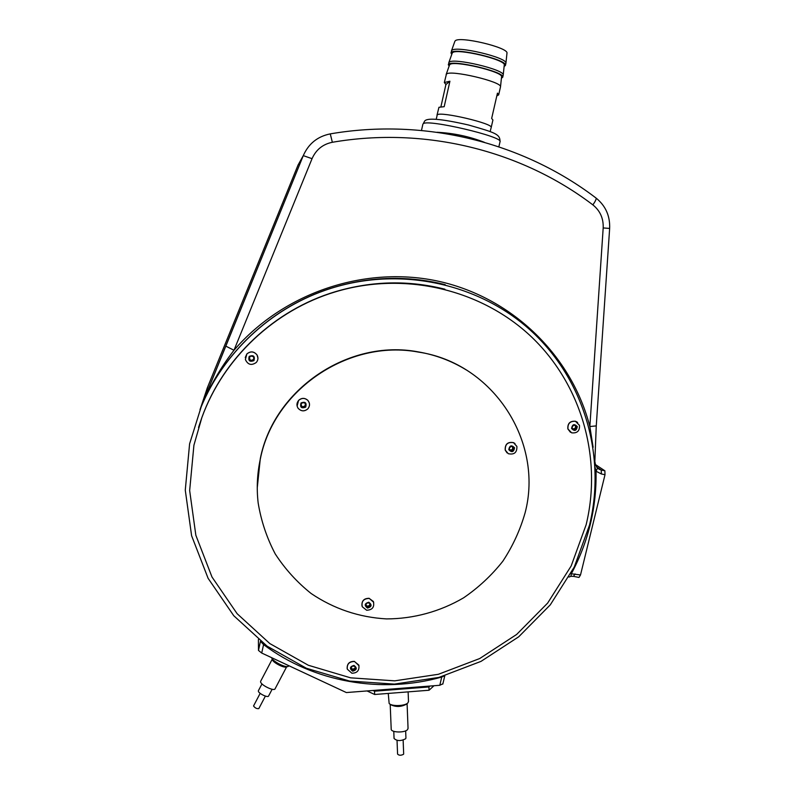 <?xml version="1.0" encoding="UTF-8"?>
<svg xmlns="http://www.w3.org/2000/svg" width="795" height="795" viewBox="0 0 795 795"><rect width="100%" height="100%" fill="white"/><g stroke="black" fill="none" stroke-linecap="round" stroke-linejoin="round"><path stroke-width="1.19" d="M189.598 443.849L185.275 490.127L191.605 535.741L208.101 578.313L233.76 615.718L267.11 646.156L306.363 668.237L349.512 681.047L394.419 684.107L438.949 677.41L481.025 661.37L518.718 636.795L550.289 604.846L574.278 567.004L589.552 524.988C606.346 455.873 584.245 379.553 530.911 330.68C477.517 281.986 395.94 265.232 324.608 290.493C269.664 309.821 223.494 353.308 201.234 406.702L189.598 443.849M200.012 409.673L208.29 385.486M442.805 683.819L439.804 685.28L346.362 692.554L261.714 653.043L258.474 650.419L260.482 641.317L263.572 644.616L261.714 653.043M258.405 639.498L258.474 650.419M593.12 447.267L589.85 426.527L603.186 227.936C603.554 218.416 600.116 210.725 592.881 204.891C521.53 150.563 425.166 126.266 332.36 142.275C322.81 144.213 316.042 149.679 312.047 158.672L233.978 350.247C220.165 368.254 208.966 387.741 200.39 408.709L303.273 155.631C308.559 143.706 317.533 136.462 330.193 133.908M301.752 158.374L298.036 165.072L207.257 388.01L200.39 408.7M569.001 577.041L570.939 576.295L571.327 573.781L580.509 574.974L605.005 474.724L601.358 473.959L601.239 470.034L604.876 470.789L595.286 464.469M600.99 469.855L599.49 469.457L597.482 468.096L600.99 469.855L596.349 466.774M604.876 470.789L605.005 474.724M580.509 574.974L578.989 577.428L573.652 576.385M264.159 643.98L263.572 644.616C313.836 682.329 381.471 694.065 441.742 677.042L441.652 676.674M601.358 473.959L596.041 471.216L595.117 467.53M439.804 685.28L441.742 677.042L444.067 675.998M437.002 132.268C453.418 133.093 469.209 136.432 484.344 142.295M594.809 462.432L596.26 425.872M298.036 165.072L303.273 155.631L225.76 346.103L233.978 350.247C284.213 291.854 366.684 264.874 440.052 281.599C513.471 298.453 571.903 356.458 589.85 426.527L596.26 425.901L609.646 228.433C610.143 215.942 605.621 205.826 596.101 198.084L595.942 197.965M597.999 468.543L597.204 467.828M594.889 463.614L597.482 468.096M571.327 573.781C588.469 541.663 596.707 507.478 596.041 471.216L597.522 468.146L595.564 465.284L594.978 462.114M586.144 524.73L571.178 565.961L547.636 603.097L516.661 634.44L479.673 658.558L438.393 674.289L394.698 680.848L350.635 677.837L308.321 665.256L269.823 643.572L237.139 613.71L211.997 577.021L195.848 535.274L189.657 490.555L193.92 445.19L201.851 417.623C223.266 358.336 274.533 310.05 335.361 291.854C404.705 270.866 481.83 289.499 531.905 337.299C581.9 385.297 602.232 458.407 586.144 524.73M198.541 427.432L201.97 417.246C223.335 358.088 274.494 309.901 335.202 291.745C371.911 280.873 408.471 280.019 444.872 289.201M257.252 487.872L260.303 458.645C273.818 389.192 348.657 338.74 417.951 351.837C435.322 354.779 451.411 360.791 466.208 369.884M525.107 512.795C520.169 530.056 512.725 546.225 502.788 561.28C491.578 575.431 478.501 587.624 463.555 597.85C440.132 611.574 413.579 618.848 386.489 618.907C359.012 617.318 333.9 608.861 311.163 593.527C297.091 582.288 285.117 569.101 275.259 553.966C266.822 537.947 261.118 520.934 258.156 502.917C256.467 488.279 257.183 473.671 260.313 459.103C273.848 389.51 348.856 338.948 418.289 352.066C493.337 363.027 543.899 441.871 525.107 512.795M355.435 667.661L353.825 669.41L351.39 668.973L351.012 667.83L352.612 669.191L354.669 668.496L355.236 667.075M347.157 668.585C346.988 663.745 349.393 661.341 354.391 661.37L359.002 665.723M355.782 668.734L354.093 670.582L351.648 670.135L350.893 667.85L352.592 666.011L355.037 666.448L355.782 668.734M353.825 669.41L354.093 670.582M351.39 668.973L351.648 670.135M572.609 428.992L575.093 428.475L575.61 426.368L575.063 425.464M570.422 432.251L567.849 428.912C567.481 423.447 569.995 420.893 575.401 421.241L576.862 421.916M575.361 425.524L575.948 427.541L574.248 429.399L572.629 429.052M575.113 429.906L572.728 429.399L572.042 427.034L573.742 425.176L576.136 425.693L576.822 428.058L575.113 429.906L574.248 429.399M575.948 427.541L576.822 428.058M249.421 357.492L250.077 359.827L251.121 360.364L253.277 359.678L252.403 360.632L249.839 360.085L249.103 357.849M245.258 357.581L246.857 353.934C250.584 350.943 253.983 351.281 257.043 354.948L257.948 358.167M254.072 358.813L253.277 359.678L253.863 358.167M253.337 356.577L254.152 359.052L252.393 360.98L249.819 360.423L249.004 357.949L250.763 356.021L253.337 356.577M370.281 604.617L368.592 606.456L366.137 605.999L365.77 604.836L367.37 606.227L369.437 605.532L369.963 603.634M361.993 605.979C361.526 600.891 363.921 598.327 369.168 598.307L373.69 602.322M370.599 605.601L368.9 607.459L366.445 607.002L365.69 604.677L367.399 602.819L369.854 603.286L370.599 605.601M368.592 606.456L368.9 607.459M366.137 605.999L366.445 607.002M300.997 404.307L301.712 406.225L302.746 406.752L304.882 406.056L304.008 407.01L301.474 406.484L300.828 404.486L302.557 402.588L305.101 403.125L305.896 405.569L304.147 407.477L301.603 406.951L300.808 404.506M297.121 406.116L298.562 400.412C301.693 397.699 304.813 397.699 307.913 400.412L309.255 402.817M305.747 405.112L304.882 406.056L305.409 404.089M305.29 403.701L304.882 403.075M509.784 450.01L512.537 449.622L512.596 446.72M507.051 452.892L505.193 450.079C504.934 444.166 507.707 441.682 513.5 442.626L515.001 443.57M512.815 446.77L513.381 448.688L511.682 450.546L509.824 450.159M512.378 451.123L509.963 450.616L509.247 448.241L510.966 446.383L513.381 446.889L514.097 449.264L512.378 451.123L511.682 450.546M513.381 448.688L514.097 449.264M436.197 119.3L437.27 114.828C440.45 111.121 493.774 123.682 491.191 127.508L490.137 131.563M436.992 115.196L438.959 107.285L444.186 106.689L449.92 81.219L444.335 82.521L445.916 84.518L440.907 106.749M444.335 82.521L446.412 74.144C449.771 69.404 502.45 81.796 500.502 86.854L498.674 94.873L497.451 93.124L491.658 118.435L492.92 119.995L491.191 127.508M496.815 95.927L498.674 94.873M449.503 65.071L449.781 64.653C453.08 59.883 503.444 71.749 501.566 76.837L501.556 76.926M449.046 66.333L448.618 64.355C452.116 59.297 505.62 72.037 502.718 77.224L501.416 78.248M448.31 64.862L449.076 62.328C452.494 57.28 505.183 69.692 503.205 75.068L502.718 77.224M452.156 53.255L452.444 52.818C455.803 47.75 506.177 59.645 504.269 65.041L504.259 65.13M451.679 54.607L451.282 52.53C454.849 47.143 508.393 59.933 505.421 65.438L504.109 66.532M450.964 53.066L451.729 50.492C455.227 45.136 507.925 57.568 505.908 63.262L505.421 65.438M454.82 41.429L455.108 40.972C458.536 35.606 508.919 47.511 506.972 53.215L506.962 53.305M449.92 81.219L445.916 84.518M434 685.727L429.052 690.239L428.932 686.95L429.936 686.045L428.932 686.95L374.524 691.193L372.994 690.477L374.524 691.193L374.495 690.358L428.903 686.125L428.932 686.95L374.524 691.193L374.664 694.492L367.052 690.944M429.052 690.239L374.664 694.492M408.491 701.448L407.954 702.78C405.41 706.099 391.627 706.596 389.143 703.466L388.258 693.429M408.044 728.339L407.616 729.502C405.142 733.05 390.713 732.662 391.2 729.065L390.196 704.33M405.937 737.939L405.639 738.774C400.73 741.238 396.874 741.129 394.062 738.456L393.773 731.34M403.671 753.849L403.512 754.296C400.998 755.588 399.02 755.528 397.579 754.107L397.033 740.393M407.616 703.108L406.593 704.092C401.246 707.023 395.92 707.222 390.613 704.668L389.779 703.992M286.627 666.836L275.09 688.788C274.215 691.7 260.233 684.793 260.591 681.623L260.7 681.186M272.128 689.275L268.591 696.013C267.945 698.109 258.087 693.25 258.355 690.974L258.435 690.646M258.852 708.444L258.822 708.603C256.825 708.902 255.066 708.037 253.565 706.02L253.714 705.731M287.691 666.548L286.359 666.916C284.014 668.307 272.705 662.394 272.327 659.572L271.82 658.081M288.843 665.713L288.217 666.399C285.475 668.038 272.138 661.062 271.711 657.753L271.691 657.704M423.218 123.752L424.51 121.317C426.458 117.67 440.251 118.535 468.623 125.024C496.02 132.884 500.075 134.176 500.035 141.729C503.772 136.74 427.114 118.773 423.218 123.752M440.957 283.636C401.912 274.802 363.096 277.058 324.509 290.423C269.644 309.722 223.544 353.149 201.314 406.474L225.76 346.103M207.257 388.01L207.515 387.364M603.186 227.936L609.646 228.433M592.881 204.891C595.366 201.294 596.439 199.028 596.101 198.084C523.309 142.514 424.957 117.62 330.273 133.878L330.203 133.898M332.36 142.275L330.273 133.878C317.583 136.432 308.579 143.676 303.273 155.631L312.047 158.672M571.019 576.286L573.533 576.365L575.043 573.901M352.682 671.189C349.313 668.575 349.75 666.647 354.004 665.405C357.362 668.019 356.925 669.947 352.682 671.189M351.877 673.216L347.316 669.181C346.799 664.133 349.174 661.579 354.431 661.51L358.803 665.057M571.565 428.485C572.41 424.172 574.318 423.546 577.299 426.607C576.455 430.92 574.547 431.546 571.565 428.485M575.401 421.241L579.485 425.355C579.823 430.92 577.21 433.414 571.645 432.828L567.958 428.982C567.59 423.506 570.104 420.953 575.51 421.31L577.647 422.483M253.953 360.622C249.63 362.212 248.05 360.791 249.213 356.379C253.526 354.789 255.116 356.21 253.953 360.622M256.298 362.45C251.498 365.779 247.861 364.806 245.377 359.529L246.857 353.974C250.584 350.983 253.973 351.32 257.043 354.987C258.445 357.641 258.196 360.115 256.318 362.431C258.196 360.125 258.435 357.641 257.043 354.987L257.043 354.948M367.479 608.066C364.1 605.393 364.547 603.445 368.82 602.212C372.199 604.886 371.752 606.833 367.479 608.066M366.614 610.222L362.272 606.754C361.258 601.368 363.573 598.595 369.208 598.426L373.352 601.457M305.687 407.12C301.404 408.709 299.854 407.318 301.017 402.956C305.3 401.366 306.85 402.757 305.687 407.12M298.075 408.223C301.156 411.492 304.425 411.691 307.884 408.819C304.386 411.661 301.126 411.462 298.075 408.223C296.436 405.529 296.605 402.946 298.582 400.471C301.712 397.758 304.823 397.758 307.923 400.471C310.04 403.244 310.03 406.016 307.884 408.789M508.78 449.702C509.605 445.369 511.533 444.743 514.564 447.804C513.739 452.136 511.811 452.762 508.78 449.702M513.5 442.626L516.899 446.462C517.108 452.514 514.246 454.929 508.303 453.707L505.282 450.149C505.024 444.236 507.796 441.752 513.59 442.696L516.83 446.363M421.479 130.459L422.88 124.199M445.23 284.68C404.894 274.653 364.647 276.561 324.509 290.423L324.608 290.493M444.783 675.79L442.825 684.097M498.863 146.797L500.035 141.729M351.927 673.216C357.223 673.107 359.529 670.433 358.843 665.196M245.377 359.529C247.871 364.826 251.518 365.789 256.318 362.441M366.674 610.232C372.368 609.994 374.614 607.112 373.392 601.577M307.884 408.819C310.03 406.036 310.04 403.254 307.923 400.471L307.913 400.412M449.513 65.021L446.144 74.511M452.176 53.205L448.797 62.716M454.839 41.37L451.461 50.9M506.972 53.215L505.908 63.262M504.269 65.041L503.205 75.068M501.566 76.837L500.502 86.854M408.123 691.869L408.501 701.578M407.09 703.615L408.054 728.458M405.659 730.824L405.937 738.018M403.135 740.125L403.671 753.889M272.218 659.234L260.671 681.245M261.972 683.909L258.415 690.686M260.174 693.349L253.595 705.861M265.391 696.102L258.822 708.603"/></g></svg>
